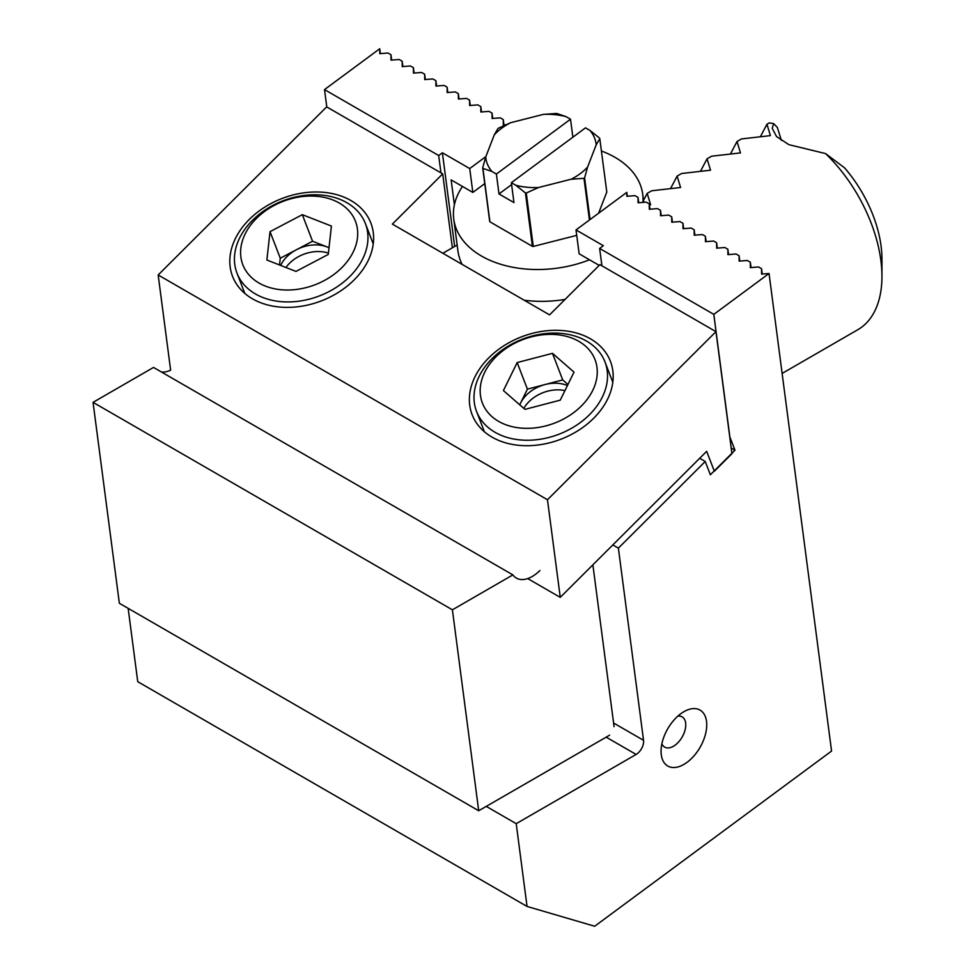 <?xml version="1.0" encoding="UTF-8"?>
<svg xmlns="http://www.w3.org/2000/svg" width="975" height="975" viewBox="0 0 975 975"><rect width="100%" height="100%" fill="white"/><g stroke="black" fill="none" stroke-linecap="round" stroke-linejoin="round"><path stroke-width="1.46" d="M715.967 331.646L547.475 499.736L560.259 597.37L706.668 451.315L714.346 471.242L731.945 453.704L715.967 331.646L599.918 264.652L549.571 314.876L392.352 224.104L442.699 173.879L326.662 106.884L158.169 274.974L170.637 370.195A31.761 18.342 -60 0 1 161.497 372.023M492.034 437.129A74.112 54.844 158.9 0 1 472.119 414.655A74.112 54.844 158.9 0 1 521.564 336.826A74.112 54.844 158.9 0 1 610.435 361.359A74.112 54.844 158.9 0 1 578.687 430.243A74.112 54.844 158.9 0 1 492.034 437.129M252.464 298.813A74.112 54.844 158.9 0 1 232.55 276.339A74.112 54.844 158.9 0 1 281.994 198.51A74.112 54.844 158.9 0 1 370.866 223.043A74.112 54.844 158.9 0 1 339.117 291.927A74.112 54.844 158.9 0 1 252.464 298.813M547.475 499.736L158.169 274.974M560.259 597.37L527.707 578.577M442.699 173.879L452.376 247.784M539.918 570.497A31.761 18.342 -60 0 1 516.36 578.077A31.761 18.342 -60 0 1 512.887 574.897L452.4 609.814L478.701 810.749L609.619 735.162M478.701 810.749L119.352 603.269L93.052 402.346L153.526 367.429L512.887 574.897M614.067 726.68L592.873 564.83M452.4 609.814L93.052 402.346M274.511 205.262A60.353 44.655 -21.1 0 0 265.468 286.126A60.353 44.655 -21.1 0 0 357.472 237.742A60.353 44.655 -21.1 0 0 274.511 205.262M312.561 241.252L280.276 258.229L270.038 231.648L266.87 260.02L295.973 271.416L328.258 254.438L331.427 226.066L302.323 214.671L312.561 241.252L329.014 247.687M270.038 231.648L302.323 214.671M273.098 205.274A68.823 50.932 158.9 0 1 365.418 223.616A68.823 50.932 158.9 0 1 319.508 295.876A68.823 50.932 158.9 0 1 236.986 273.098A68.823 50.932 158.9 0 1 273.098 205.274M329.002 247.772A31.761 23.51 -21.1 0 0 327.125 246.955A31.761 23.51 -21.1 0 0 296.424 249.734A31.761 23.51 -21.1 0 0 280.69 265.432M280.276 258.229L279.52 264.968M285.931 267.479A31.761 23.51 158.9 0 1 298.984 256.388A31.761 23.51 158.9 0 1 328.404 253.134M484.721 372.267A60.353 44.655 -21.1 0 0 546.11 425.819A60.353 44.655 -21.1 0 0 585.329 345.979A60.353 44.655 -21.1 0 0 484.721 372.267M517.177 362.566L503.417 390.573L524.952 409.366L560.259 400.152L574.019 372.133L552.484 353.34L517.177 362.566L527.414 389.147L562.721 379.921L567.95 384.491M479.188 376.301A68.823 50.932 158.9 0 1 544.745 333.645A68.823 50.932 158.9 0 1 604.987 361.932A68.823 50.932 158.9 0 1 559.077 434.192A68.823 50.932 158.9 0 1 476.556 411.413A68.823 50.932 158.9 0 1 479.188 376.301M567.426 385.564A31.761 23.51 -21.1 0 0 545.074 384.54A31.761 23.51 -21.1 0 0 520.54 403.15L519.724 404.808M527.414 389.147L520.54 403.15A31.761 23.51 -21.1 0 0 519.773 404.857M552.484 353.34L562.721 379.921M523.843 408.391A31.761 23.51 158.9 0 1 564.939 390.609M589.997 130.455L585.5 127.859L511.363 182.691L515.86 185.287A55.587 36.246 -7.5 0 0 538.553 187.517L571.094 179.242A55.587 36.246 -7.5 0 0 587.608 167.017L596.176 144.897A55.587 36.246 -7.5 0 0 589.997 130.455L599.564 138.109A60.877 39.695 172.5 0 1 599.796 138.633L606.791 192.051L598.577 213.245M589.436 220.009L583.988 178.327A60.877 39.695 172.5 0 0 584.598 177.877L590.046 219.558M489.913 221.812A60.877 39.695 -7.5 0 1 489.682 221.276L482.686 167.858A60.877 39.695 172.5 0 0 482.918 168.395L489.913 221.812L532.423 246.358L525.428 192.94A60.877 39.695 172.5 0 0 526.268 193.026L533.264 246.443L576.737 235.365M532.423 246.358A60.877 39.695 -7.5 0 0 533.264 246.443M494.276 134.879L497.896 128.627A60.877 39.695 172.5 0 1 498.505 128.176L510.79 122.667A55.587 36.246 -7.5 0 0 494.276 134.879L485.708 157.012A55.587 36.246 -7.5 0 0 491.888 171.454L496.385 174.05L570.521 119.218L566.024 116.622A55.587 36.246 -7.5 0 0 543.331 114.392L510.79 122.667M543.331 114.392L556.213 113.478A60.877 39.695 172.5 0 1 557.054 113.563L566.024 116.622M526.268 193.026L538.553 187.517M515.86 185.287L525.428 192.94M571.094 179.242L583.988 178.327M584.598 177.877L587.608 167.017M482.918 168.395L491.888 171.454M485.708 157.012L482.686 167.858M596.176 144.897L599.796 138.633M462.467 186.444A95.294 62.132 -7.5 0 0 453.753 219.034A95.294 62.132 -7.5 0 0 589.522 259.789M642.964 202.386A95.294 62.132 -7.5 0 0 642.72 194.293A95.294 62.132 -7.5 0 0 601.417 151.003M453.753 219.034L457.921 250.868A95.294 62.132 -7.5 0 0 462.15 264.408M524.197 300.227A95.294 62.132 -7.5 0 0 565.049 299.435M570.521 119.218L572.873 137.195M511.363 182.691L513.959 202.593L498.993 193.94L511.607 184.616M496.385 174.05L498.993 193.94M825.533 153.575L844.521 167.798A95.294 55.014 60 0 1 881.948 259.106L881.948 276.4A116.464 67.238 -120 0 0 825.533 153.575L788.885 144.666L776.563 136.561L772.224 128.31L773.662 123.63A116.464 67.238 -120 0 0 769.214 122.923L766.959 124.227L760.561 136.366M782.121 373.425L857.829 329.708A116.464 67.238 -120 0 0 881.948 276.4M649.387 204.86L650.63 204.787L647.181 193.379L651.666 190.783L680.574 187.493L677.125 176.097L681.61 173.501L710.519 170.198L707.07 158.803L711.567 156.207L740.464 152.917L737.015 141.509L741.512 138.925L770.408 135.623L766.959 124.227M442.869 253.268L457.153 245.03M647.181 193.379L643.512 200.35M677.125 176.097L670.727 188.236M707.07 158.803L700.672 170.942M737.015 141.509L730.616 153.66M781.377 140.376L777.319 127.396L773.662 123.63M627.315 196.255L626.803 192.368L576.018 229.929L579.15 253.805L599.186 265.383M485.855 156.609L469.718 168.553L442.382 152.77L438.677 155.512L324.517 89.602L379.738 48.75L380.384 53.601M454.387 204.75L451.133 179.9L472.838 192.428L469.718 168.553M472.838 192.428L484.746 183.617M379.738 48.75L379.775 53.649L387.977 53.016L390.975 54.746L391.012 60.133L399.202 59.499L402.2 61.23L402.236 66.617L410.438 65.983L413.424 67.714L413.473 73.101L421.663 72.467L424.661 74.198L424.698 79.584L432.888 78.951L435.886 80.681L435.923 86.068L444.125 85.434L447.123 87.165L447.159 92.552L455.349 91.918L458.347 93.649L458.384 99.036L466.586 98.402L469.572 100.132L469.621 105.519L477.811 104.886L480.809 106.616L480.846 112.003L489.048 111.369L492.034 113.1L492.082 118.487L500.273 117.853L503.271 119.584L503.965 124.922M492.741 118.438L492.034 113.1M481.504 111.954L480.809 106.616M470.279 105.471L469.572 100.132M459.042 98.987L458.347 93.649M447.817 92.503L447.123 87.165M436.593 86.019L435.886 80.681M425.356 79.536L424.661 74.198M414.131 73.052L413.424 67.714M402.894 66.568L402.2 61.23M391.67 60.084L390.975 54.746M626.803 192.368L626.84 196.292L635.03 195.646L638.028 197.377L638.064 202.776L646.267 202.13L649.253 203.86L649.301 209.259L657.491 208.613L660.489 210.344L660.526 215.743L668.716 215.097L671.714 216.828L671.751 222.227L679.953 221.581L682.939 223.312L682.987 228.711L691.178 228.065L694.176 229.795L694.212 235.194L702.414 234.548L705.4 236.279L705.449 241.678L713.639 241.032L716.637 242.763L716.674 248.162L724.864 247.516L727.862 249.247L727.898 254.646L736.101 254L739.099 255.73L739.135 261.129L747.325 260.483L750.323 262.214L750.36 267.613L758.562 266.967L761.548 268.698L762.255 274.036M751.018 267.552L750.323 262.214M739.793 261.068L739.099 255.73M728.569 254.585L727.862 249.247M717.332 248.101L716.637 242.763M706.107 241.617L705.4 236.279M694.87 235.133L694.176 229.795M683.646 228.65L682.939 223.312M672.409 222.178L671.714 216.828M661.184 215.694L660.489 210.344M649.959 209.211L649.253 203.86M638.723 202.727L638.028 197.377M613.592 723.023L643.537 740.318L618.382 548.145L705.23 461.492L710.361 474.788L734.979 450.218L729.861 436.934L713.81 314.364L769.043 273.512L831.565 751.055L594.689 926.25L527.048 906.445L516.214 823.668L636.127 754.443L606.17 737.149M527.048 906.445L137.743 681.683L128.152 608.351M326.783 106.958L324.517 89.602M687.07 762.328A32.297 18.647 -60 0 1 661.062 751.237A32.297 18.647 -60 0 1 683.902 711.689A32.297 18.647 -60 0 1 706.68 723.06A32.297 18.647 -60 0 1 687.07 762.328M643.537 740.318A10.591 6.118 -60 0 1 636.127 754.443M713.81 314.364L599.637 248.442L603.354 245.7L576.018 229.929M454.655 246.468L442.382 152.77M769.043 273.512L761.597 274.097L761.548 268.698M505.769 124.776L503.307 124.971L503.271 119.584M699.672 458.287L705.23 461.492M731.201 448.037L734.979 450.218M599.637 248.442L601.916 265.797M486.269 806.386L516.214 823.668M612.824 544.94L618.382 548.145M440.956 172.868L438.677 155.512M661.879 743.767A17.465 10.091 120 0 0 664.682 747.13A17.465 10.091 120 0 0 675.139 745.132A17.465 10.091 120 0 0 685.132 729.763A17.465 10.091 120 0 0 682.147 716.881A17.465 10.091 120 0 0 677.832 716.138M373.242 243.933L365.418 223.616M244.81 293.426L236.986 273.098M612.812 382.249L604.987 361.932M484.38 431.742L476.556 411.413M643.768 202.325L642.72 194.293"/></g></svg>
